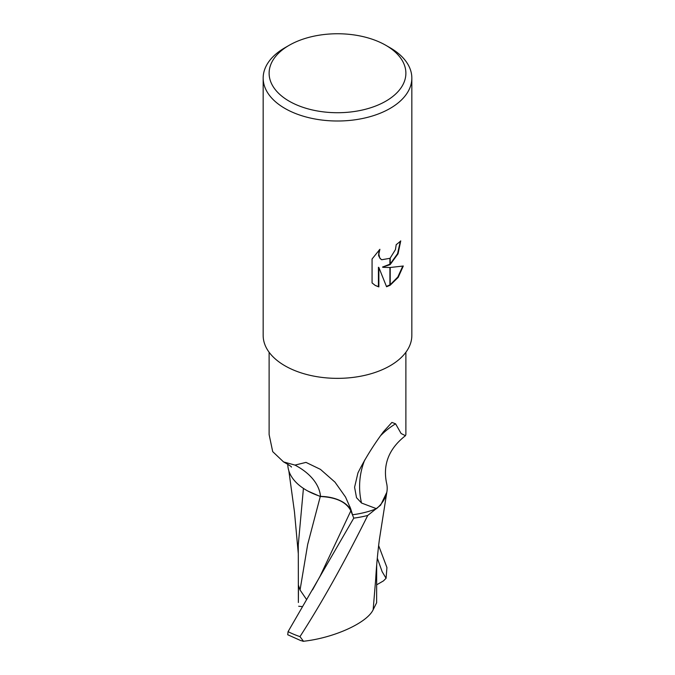 <?xml version="1.0" encoding="UTF-8"?>
<svg xmlns="http://www.w3.org/2000/svg" width="675" height="675" viewBox="0 0 675 675"><rect width="100%" height="100%" fill="white"/><g stroke="black" fill="none" stroke-linecap="round" stroke-linejoin="round"><path stroke-width="1.01" d="M269.114 352.257L269.114 434.548L272.7 451.626L283.551 461.911L294.975 465.092L305.994 462.392L320.431 469.361L334.986 482.144L345.541 497.062L350.671 508.714L352.544 514.763L350.992 510.789A31.961 18.453 -0 0 0 320.532 496.403A63.779 36.821 180 0 1 287.803 464.248M380.995 435.282A76.764 73.912 -2.4 0 1 395.584 423.816L401.102 433.51L405.447 435.704C388.952 448.613 382.666 464.442 386.581 483.182A63.779 36.821 180 0 1 376.481 508.697A68.386 39.487 180 0 1 352.544 514.763M376.481 508.697L361.53 503.027L356.527 497.703L354.586 487.24L357.944 472.913C364.745 459.228 373.233 445.525 383.4 431.806L391.922 422.415L395.584 423.816M385.855 101.157A68.386 39.487 180 0 1 289.145 101.157A68.386 39.487 180 0 1 289.145 45.318L289.145 45.318A68.386 39.487 180 0 1 385.855 45.318A68.386 39.487 180 0 1 385.855 101.157M284.934 47.739L289.145 45.318L284.934 47.739A74.334 42.922 180 0 0 263.166 78.089A74.334 42.922 180 0 0 309.049 117.737A74.334 42.922 180 0 0 390.066 108.439A74.334 42.922 180 0 0 411.834 78.089A74.334 42.922 180 0 0 390.066 47.739L385.855 45.318M411.834 78.089L411.834 335.441A74.334 42.922 180 0 1 390.066 365.782A74.334 42.922 180 0 1 309.049 375.089A74.334 42.922 180 0 1 263.166 335.441L263.166 78.089M382.944 267.308L389.914 267.502L389.914 285.356L386.564 286.748L378.861 267.511L378.861 286.917L375.275 285.457L372.068 282.935L372.068 258.989L379.89 249.303L378.835 254.053L379.595 257.47L380.523 258.795L381.721 259.74L389.914 258.323L389.914 264.735L382.514 267.064L389.914 264.187M389.914 258.323A11.872 6.86 120 0 0 390.209 258.069L395.44 249.615L396.217 244.645A74.334 42.922 0 0 0 400.748 240.882L398.048 253.792L390.209 264.516A19.541 11.281 -60 0 1 389.914 264.735M390.209 285.196L390.209 267.494L403.304 266.001L398.199 277.358L390.209 285.196A26.907 15.533 -60 0 1 389.914 285.356M390.209 263.959L397.583 253.648L400.309 241.279M390.209 264.516L390.209 258.069M381.51 259.613L380.101 258.55L378.591 255.606L379.046 250.147M375.064 285.331L378.43 286.673L378.43 267.266L378.861 267.511M386.438 286.419L389.914 284.875M390.209 284.707L397.82 277.028L402.747 266.152M378.43 286.673L378.861 286.917M361.53 503.027A76.764 73.912 -2.4 0 1 364.711 460.013M405.447 435.704L405.886 434.481M320.532 496.403A80.899 46.558 179.2 0 0 294.975 465.092M303.429 488.379L298.282 544.717L298.375 602.336M306.652 599.653L300.054 589.992L307.673 544.472L320.279 496.505C336.116 497.239 346.309 502.006 350.857 510.815L353.767 518.13L288.073 631.64L287.727 634.753L300.721 640.558L303.488 641.25L299.97 636.626C321.722 602.927 344.309 562.537 367.732 515.455L380.658 505.128L386.817 492.278M300.054 589.992L298.485 585.394L298.375 602.522M307.834 491.029L320.279 496.505M373.191 609.652C367.141 622.974 333.517 638.128 302.957 641.317M376.625 602.733L373.157 609.711L375.739 578.61C376.338 566.528 378.135 548.859 379.409 539.384L386.716 492.877M378.65 545.611L386.927 567.523L386.083 578.289L382.16 571.717L377.3 558.141M367.732 515.455A74.334 42.913 180 0 1 353.767 518.13M386.083 578.289L383.408 580.93L376.658 584.82M302.501 606.631L298.679 606.243M350.992 510.789A111.696 64.285 179.2 0 0 350.004 506.883M320.195 575.977L350.857 510.815M299.97 636.626A74.334 42.922 180 0 1 288.073 631.64M381.721 259.74L381.299 259.495M291.448 467.1C291.743 466.779 289.119 465.041 283.551 461.911M405.886 434.548L405.886 352.257M298.291 553.627L294.46 511.827L288.841 470.855M312.533 589.891L320.203 575.961M376.625 602.826L376.692 564.967"/></g></svg>
